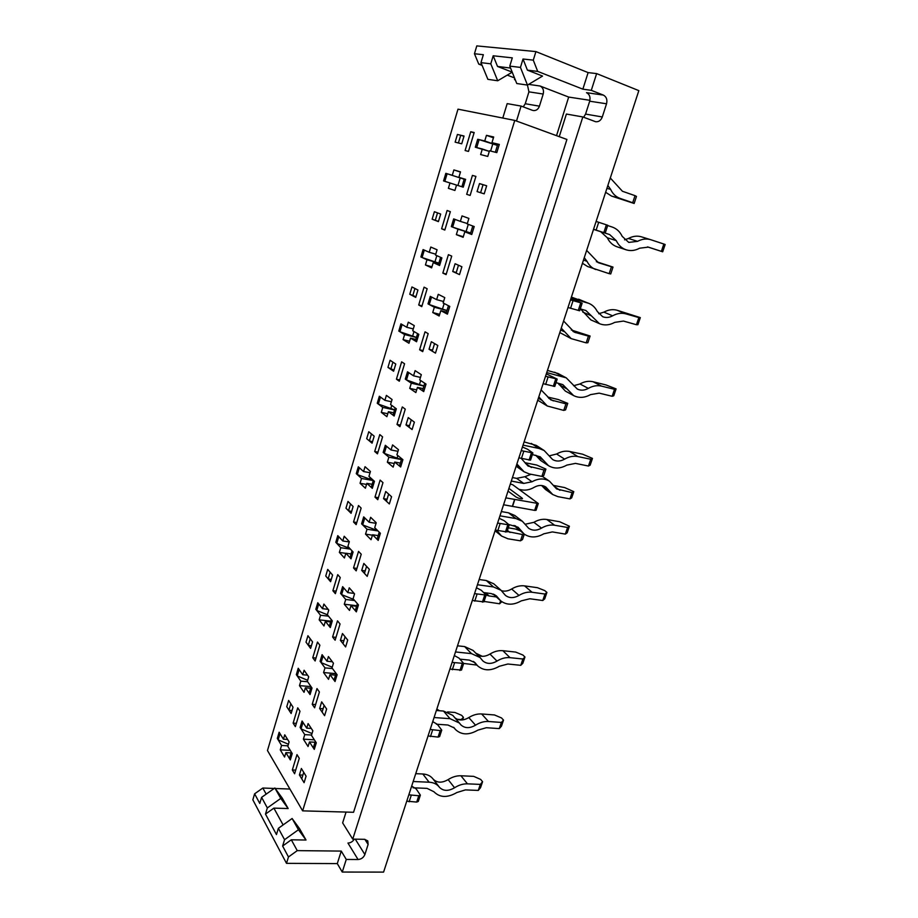 <?xml version="1.0" encoding="UTF-8"?>
<svg xmlns="http://www.w3.org/2000/svg" width="918" height="918" viewBox="0 0 918 918"><rect width="100%" height="100%" fill="white"/><g stroke="black" fill="none" stroke-linecap="round" stroke-linejoin="round"><path stroke-width="1.38" d="M292.337 769.972L294.598 773.748L299.279 758.314L296.984 754.607L292.337 769.972L294.598 773.748L299.279 758.314L296.984 754.607L292.337 769.972L295.699 770.122L292.337 769.972M363.574 471.554L370.057 472.724L363.574 471.554L358.307 466.803L356.264 473.654L361.508 478.462L360.063 483.293L365.398 488.227L366.856 483.35L372.318 488.353L374.441 481.307L368.956 476.385L370.424 471.485L365.031 466.7L363.574 471.554L358.307 466.803L356.264 473.654L361.508 478.462L360.063 483.293L365.398 488.227L366.856 483.35L372.134 484.291L366.856 483.35L372.318 488.353L374.441 481.307L368.956 476.385L370.424 471.485L365.031 466.7L363.574 471.554M383.586 872.1L638.836 90.63L596.631 73.601L588.117 72.602L582.861 89.161L537.696 71.409L533.289 60.14L535.917 51.592L588.117 72.602L582.861 89.161L537.696 71.409L527.414 70.147L523.019 59.016L520.449 67.416L527.471 85.076L542.549 76.068L527.414 70.147L523.019 59.016L533.289 60.14L535.917 51.592L476.786 45.9L474.457 53.749L483.35 54.713L480.975 62.642L483.35 54.713L474.457 53.749L478.76 64.122L481.743 64.49L478.76 64.122L482.134 65.419L478.76 64.122L474.457 53.749L476.786 45.9L535.917 51.592L588.117 72.602L596.631 73.601L638.836 90.63L383.586 872.1L342.253 872.054L346.27 859.443L341.255 851.089L297.26 850.63L288.47 856.964L282.618 846.04L291.304 839.798L306.015 840.027L298.453 829.734L284.557 839.695L282.618 846.04L291.304 839.798L297.26 850.63L288.47 856.964L286.508 863.356L337.285 863.597L341.255 851.089L297.26 850.63L291.304 839.798L306.015 840.027L298.453 829.734L284.557 839.695L282.618 846.04L288.47 856.964L286.508 863.356L252.84 799.819L254.619 793.818L252.84 799.819L286.508 863.356L337.285 863.597L342.253 872.054L346.27 859.443L341.255 851.089L337.285 863.597L342.253 872.054L383.586 872.1M589.907 100.314L568.69 97.067L556.526 135.657L568.69 97.067L540.048 86.005L568.69 97.067L589.907 100.314M378.032 530.948L367.028 529.238L365.536 534.138L371.056 539.704L372.559 534.758L378.205 540.404L380.385 533.266L374.716 527.689L376.219 522.732L370.642 517.316L369.151 522.227L363.7 516.88L361.6 523.822L367.028 529.238L365.536 534.138L371.056 539.704L372.559 534.758L378.17 535.63L372.559 534.758L378.205 540.404L380.385 533.266L374.716 527.689L376.219 522.732L370.642 517.316L369.151 522.227L376.036 523.329L369.151 522.227L363.7 516.88L361.6 523.822L367.028 529.238L378.032 530.948M348.507 510.741L350.538 503.948L347.979 501.435L345.96 508.193L351.078 513.3L353.12 506.484L347.979 501.435L345.96 508.193L351.078 513.3L353.12 506.484L347.979 501.435L345.96 508.193L348.507 510.741L351.617 511.475M362.943 524.029L361.6 523.822L362.943 524.029M354.669 600.556L345.73 599.454L344.284 604.228L349.517 610.424L350.986 605.605L356.333 611.881L358.468 604.928L353.086 598.72L354.555 593.877L349.265 587.83L347.807 592.615L342.632 586.648L340.589 593.418L345.73 599.454L344.284 604.228L349.517 610.424L350.986 605.605L356.586 606.282L350.986 605.605L356.333 611.881L358.468 604.928L353.086 598.72L354.555 593.877L349.265 587.83L347.807 592.615L354.153 593.418L347.807 592.615L342.632 586.648L340.589 593.418L345.73 599.454L354.669 600.556M356.758 605.731L344.284 604.228L356.758 605.731M328.162 578.833L330.136 572.212L327.715 569.401L325.741 575.999L330.595 581.691L332.591 575.035L327.715 569.401L325.741 575.999L330.595 581.691L332.591 575.035L327.715 569.401L325.741 575.999L328.162 578.833L331.249 579.51M341.921 593.579L340.589 593.418L341.921 593.579M465.105 150.529L468.49 151.413L474.181 132.525L470.75 131.733L465.105 150.529L468.49 151.413L474.181 132.525L470.75 131.733L465.105 150.529M466.688 194.318L470.131 195.442L475.903 176.417L472.426 175.395L466.688 194.318L470.131 195.442L466.688 194.318L472.426 175.395L475.903 176.417L470.131 195.442L466.688 194.318M441.604 228.789L444.817 230.062L450.348 211.679L447.1 210.497L441.604 228.789L444.817 230.062L450.348 211.679L447.1 210.497L441.604 228.789L444.897 229.787L441.604 228.789M442.832 273.082L446.102 274.608L451.725 256.099L448.409 254.676L442.832 273.082L446.102 274.608L451.725 256.099L448.409 254.676L442.832 273.082L446.274 274.057L442.832 273.082M418.711 304.983L421.775 306.635L427.157 288.734L424.07 287.173L418.711 304.983L421.775 306.635L427.157 288.734L424.07 287.173L418.711 304.983L422.005 305.855L418.711 304.983M419.606 349.758L422.716 351.651L428.178 333.647L425.034 331.823L419.606 349.758L422.716 351.651L428.178 333.647L425.034 331.823L419.606 349.758L423.037 350.584L419.606 349.758M396.427 379.203L399.33 381.2L404.574 363.769L401.636 361.841L396.427 379.203L399.33 381.2L404.574 363.769L401.636 361.841L396.427 379.203L399.709 379.949L396.427 379.203M397.001 424.403L399.95 426.663L405.274 409.118L402.291 406.949L397.001 424.403L399.95 426.663L405.274 409.118L402.291 406.949L397.001 424.403L400.42 425.103L397.001 424.403M374.705 451.518L377.47 453.848L382.576 436.865L379.788 434.604L374.705 451.518L377.47 453.848L382.576 436.865L379.788 434.604L374.705 451.518L377.975 452.149L374.705 451.518M374.98 497.108L377.78 499.702L382.967 482.627L380.132 480.103L374.98 497.108L377.78 499.702L382.967 482.627L380.132 480.103L374.98 497.108L378.388 497.694L374.98 497.108M353.533 521.998L356.161 524.648L361.141 508.09L358.49 505.508L353.533 521.998L356.161 524.648L361.141 508.09L358.49 505.508L353.533 521.998L356.804 522.514L353.533 521.998M353.522 567.955L356.184 570.87L361.233 554.22L358.536 551.385L353.522 567.955L356.184 570.87L361.233 554.22L358.536 551.385L353.522 567.955L356.918 568.414L353.522 567.955M332.89 590.722L335.38 593.671L340.245 577.525L337.721 574.645L332.89 590.722L335.38 593.671L340.245 577.525L337.721 574.645L332.89 590.722L336.149 591.123L332.89 590.722M332.603 637L335.127 640.213L340.05 623.988L337.503 620.843L332.603 637L335.127 640.213L340.05 623.988L337.503 620.843L332.603 637L335.999 637.356L332.603 637M312.763 657.736L315.126 660.971L319.866 645.228L317.479 642.061L312.763 657.736L315.126 660.971L319.866 645.228L317.479 642.061L312.763 657.736L316.01 658.045L312.763 657.736M312.223 704.313L314.61 707.824L319.407 692L316.985 688.569L312.223 704.313L314.61 707.824L319.407 692L316.985 688.569L312.223 704.313L315.597 704.565L312.223 704.313M293.129 723.132L295.366 726.631L299.991 711.266L297.719 707.824L293.129 723.132L295.366 726.631L299.991 711.266L297.719 707.824L293.129 723.132L296.353 723.338L293.129 723.132M460.721 135.233L457.428 134.453L455.133 142.152L461.72 143.805L464.049 136.025L457.428 134.453L455.133 142.152L461.72 143.805L464.049 136.025L457.428 134.453L455.133 142.152L458.403 142.967L460.721 135.233L463.957 136.323M477.062 191.575L484.199 193.847L486.666 185.78L479.494 183.589L477.062 191.575L484.199 193.847L480.619 192.7L483.063 184.679L486.666 185.78L479.494 183.589L477.062 191.575M452.723 271.498L459.505 274.597L461.903 266.748L455.087 263.73L452.723 271.498L459.505 274.597L456.097 273.036L458.484 265.233L461.903 266.748L455.087 263.73L452.723 271.498L456.257 272.508L452.723 271.498M435.27 220.4L437.519 212.873L434.386 211.702L432.149 219.195L438.414 221.617L440.686 214.055L434.386 211.702L432.149 219.195L438.414 221.617L440.686 214.055L434.386 211.702L432.149 219.195L438.483 221.41M412.733 295.814L414.925 288.481L411.941 286.955L409.772 294.253L415.728 297.398L417.931 290.031L411.941 286.955L409.772 294.253L415.728 297.398L417.931 290.031L411.941 286.955L409.772 294.253L415.923 296.755M429.05 349.265L435.476 353.132L437.817 345.501L431.345 341.703L429.05 349.265L435.476 353.132L432.24 351.192L434.57 343.596L437.817 345.501L431.345 341.703L429.05 349.265L432.573 350.125L429.05 349.265M405.997 424.954L412.102 429.555L414.374 422.131L408.235 417.587L405.997 424.954L412.102 429.555L409.038 427.237L411.287 419.847L414.374 422.131L408.235 417.587L405.997 424.954L409.508 425.677L405.997 424.954M390.77 369.3L392.904 362.151L390.081 360.281L387.958 367.395L393.615 371.228L395.773 364.044L390.081 360.281L387.958 367.395L393.615 371.228L395.773 364.044L390.081 360.281L387.958 367.395L393.937 370.161M369.369 440.915L371.457 433.95L368.761 431.747L366.695 438.678L372.077 443.176L374.177 436.176L368.761 431.747L366.695 438.678L372.077 443.176L374.177 436.176L368.761 431.747L366.695 438.678L369.369 440.915L372.513 441.719M383.552 498.635L389.347 503.948L391.561 496.707L385.744 491.474L383.552 498.635L389.347 503.948L386.444 501.274L388.635 494.079L391.561 496.707L385.744 491.474L383.552 498.635L387.063 499.243L383.552 498.635M361.703 570.411L367.2 576.378L369.357 569.332L363.826 563.434L361.703 570.411L367.2 576.378L364.435 573.383L366.58 566.372L369.357 569.332L363.826 563.434L361.703 570.411L365.192 570.893L361.703 570.411M308.31 645.274L310.238 638.802L307.932 635.715L306.015 642.164L310.617 648.406L312.568 641.911L307.932 635.715L306.015 642.164L310.617 648.406L312.568 641.911L307.932 635.715L306.015 642.164L308.31 645.274L311.374 645.893M288.929 710.096L290.822 703.785L288.631 700.434L286.76 706.722L291.132 713.504L293.026 707.17L288.631 700.434L286.76 706.722L291.132 713.504L293.026 707.17L288.631 700.434L286.76 706.722L288.929 710.096L291.981 710.67M340.406 640.351L345.616 646.938L347.715 640.064L342.471 633.546L340.406 640.351L345.616 646.938L342.999 643.621L345.088 636.794L347.715 640.064L342.471 633.546L340.406 640.351L343.883 640.707L340.406 640.351M319.648 708.501L324.593 715.684L326.636 708.994L321.667 701.868L319.648 708.501L324.593 715.684L322.103 712.07L324.134 705.414L326.636 708.994L321.667 701.868L319.648 708.501L323.113 708.765L319.648 708.501M267.471 750.534L302.642 810.858L514.769 120.419L457.99 109.162L267.471 750.534L302.642 810.858L353.556 812.281L566.911 139.456L514.769 120.419L457.99 109.162L267.471 750.534M307.335 681.328L308.7 676.795L304.087 670.243L302.733 674.741L298.224 668.27L296.33 674.638L300.817 681.156L299.475 685.631L304.03 692.321L305.384 687.8L310.054 694.57L312.017 688.041L307.335 681.328L308.7 676.795L304.087 670.243L302.733 674.741L307.553 675.166L302.733 674.741L298.224 668.27L296.33 674.638L300.817 681.156L299.475 685.631L304.03 692.321L305.384 687.8L310.617 688.225L305.384 687.8L310.054 694.57L312.017 688.041L307.335 681.328M327.359 614.716L328.759 610.068L323.893 604.078L322.516 608.68L317.766 602.759L315.815 609.288L320.543 615.255L319.177 619.857L323.974 625.984L325.362 621.348L330.285 627.556L332.305 620.866L327.359 614.716L328.759 610.068L323.893 604.078L322.516 608.68L328.174 609.345L322.516 608.68L317.766 602.759L315.815 609.288L320.543 615.255L319.177 619.857L323.974 625.984L325.362 621.348L330.606 621.934L325.362 621.348L330.285 627.556L332.305 620.866L327.359 614.716M347.899 546.428L349.333 541.654L344.204 536.25L342.793 540.977L337.778 535.63L335.793 542.308L340.773 547.713L339.362 552.418L344.422 557.972L345.856 553.221L351.032 558.844L353.097 551.982L347.899 546.428L349.333 541.654L344.204 536.25L342.793 540.977L349.242 541.941L342.793 540.977L337.778 535.63L335.793 542.308L340.773 547.713L339.362 552.418L344.422 557.972L345.856 553.221L351.112 553.979L345.856 553.221L351.032 558.844L353.097 551.982L347.899 546.428M390.563 404.517L392.066 399.502L386.386 395.371L384.906 400.34L379.352 396.243L377.252 403.266L382.783 407.431L381.291 412.377L386.903 416.68L388.406 411.677L394.155 416.015L396.335 408.785L390.563 404.517L392.066 399.502L386.386 395.371L384.906 400.34L379.352 396.243L377.252 403.266L382.783 407.431L394.568 409.933L382.783 407.431L381.291 412.377L386.903 416.68L388.406 411.677L394.155 416.015L396.335 408.785L390.563 404.517M412.733 330.778L414.282 325.626L408.303 322.172L406.777 327.278L400.936 323.847L398.791 331.054L404.597 334.554L403.082 339.637L408.98 343.252L410.53 338.122L416.577 341.76L418.815 334.347L412.733 330.778L414.282 325.626L408.303 322.172L406.777 327.278L400.936 323.847L398.791 331.054L404.597 334.554L416.416 337.48L404.597 334.554L403.082 339.637L408.98 343.252L410.53 338.122L416.577 341.76L418.815 334.347L412.733 330.778M438.85 263.145L426.996 259.76L425.436 264.969L431.965 266.817L425.436 264.969L431.644 267.872L433.227 262.605L438.552 264.12L433.227 262.605L439.596 265.509L441.891 257.889L435.499 255.066L437.083 249.776L430.806 247.045L429.234 252.289L423.095 249.57L420.892 256.971L426.996 259.76L425.436 264.969L431.644 267.872L433.227 262.605L439.596 265.509L441.891 257.889L435.499 255.066L437.083 249.776L430.806 247.045L429.234 252.289L423.095 249.57L420.892 256.971L426.996 259.76L438.85 263.145L422.096 257.522L424.311 250.109M470.647 233.023L458.002 229.19L456.349 234.629L463.315 236.729L456.349 234.629L463.131 237.314L464.806 231.818L471.76 234.503L474.204 226.539L467.205 223.935L468.891 218.415L462.029 215.914L460.366 221.387L453.664 218.886L451.335 226.608L458.002 229.19L456.349 234.629L463.131 237.314L464.806 231.818L471.76 234.503L474.204 226.539L467.205 223.935L468.891 218.415L462.029 215.914L460.366 221.387L453.664 218.886L451.335 226.608L458.002 229.19L470.647 233.023L452.654 227.125L454.995 219.391M443.142 302.986L444.771 297.604L438.253 294.322L436.635 299.647L430.278 296.376L428.006 303.892L434.34 307.232L432.734 312.533L439.171 315.999L440.801 310.651L447.41 314.14L449.774 306.394L443.142 302.986L444.771 297.604L438.253 294.322L436.635 299.647L430.278 296.376L428.006 303.892L434.34 307.232L446.951 310.571L434.34 307.232L432.734 312.533L439.171 315.999L440.801 310.651L447.41 314.14L449.774 306.394L443.142 302.986M419.721 379.903L421.305 374.67L415.12 370.631L413.548 375.818L407.5 371.813L405.286 379.134L411.298 383.208L409.738 388.36L415.854 392.571L417.449 387.362L423.714 391.607L426.021 384.08L419.721 379.903L421.305 374.67L415.12 370.631L413.548 375.818L407.5 371.813L405.286 379.134L411.298 383.208L423.886 386.053L411.298 383.208L409.738 388.36L415.854 392.571L417.449 387.362L423.714 391.607L426.021 384.08L419.721 379.903M396.909 454.777L398.469 449.682L392.583 444.932L391.057 449.981L385.319 445.287L383.162 452.413L388.876 457.175L387.35 462.202L393.156 467.113L394.706 462.041L400.65 466.998L402.899 459.666L396.909 454.777L398.469 449.682L392.583 444.932L391.057 449.981L385.319 445.287L383.162 452.413L388.876 457.175L401.418 459.562L388.876 457.175L387.35 462.202L393.156 467.113L394.706 462.041L400.65 466.998L402.899 459.666L396.909 454.777M332.006 667.925L333.441 663.209L328.414 656.565L327.003 661.235L322.092 654.672L320.107 661.27L324.983 667.891L323.572 672.55L328.529 679.331L329.964 674.638L335.036 681.523L337.113 674.753L332.006 667.925L333.441 663.209L328.414 656.565L327.003 661.235L332.327 661.74L327.003 661.235L322.092 654.672L320.107 661.27L324.983 667.891L323.572 672.55L328.529 679.331L329.964 674.638L335.54 675.143L329.964 674.638L335.036 681.523L337.113 674.753L332.006 667.925M311.466 735.387L312.854 730.797L308.104 723.579L306.715 728.135L302.068 721.009L300.117 727.446L304.753 734.63L303.376 739.162L308.069 746.518L309.469 741.939L314.277 749.398L316.297 742.8L311.466 735.387L312.854 730.797L308.104 723.579L306.715 728.135L311.294 728.422L306.715 728.135L302.068 721.009L300.117 727.446L304.753 734.63L303.376 739.162L308.069 746.518L309.469 741.939L315.023 742.26L309.469 741.939L314.277 749.398L316.297 742.8L311.466 735.387M458.874 177.312L460.515 171.873L453.894 169.922L452.287 175.304L445.827 173.33L443.566 180.926L449.992 182.969L448.386 188.328L454.915 190.462L456.544 185.057L463.246 187.18L465.61 179.354L458.874 177.312L464.21 179.056L458.874 177.312L460.515 171.873L453.894 169.922L452.287 175.304L445.827 173.33L443.566 180.926L456.533 185.092L449.992 182.969L448.386 188.328L454.915 190.462L456.544 185.057L463.246 187.18L465.61 179.354L458.874 177.312M491.956 142.68L493.689 136.989L486.46 135.336L484.75 140.959L477.704 139.284L475.306 147.213L482.329 148.98L480.63 154.568L487.768 156.427L489.489 150.77L496.81 152.618L499.312 144.424L491.956 142.68L497.648 144.665L491.956 142.68L493.689 136.989L486.46 135.336L484.75 140.959L477.704 139.284L475.306 147.213L489.305 151.39L482.329 148.98L480.63 154.568L487.768 156.427L489.489 150.77L496.81 152.618L499.312 144.424L491.956 142.68M287.793 746.323L289.124 741.893L284.752 734.813L283.433 739.208L279.152 732.22L277.305 738.428L281.562 745.462L280.254 749.834L284.569 757.04L285.9 752.634L290.317 759.932L292.234 753.563L287.793 746.323L289.124 741.893L284.752 734.813L283.433 739.208L287.621 739.449L283.433 739.208L279.152 732.22L277.305 738.428L281.562 745.462L280.254 749.834L284.569 757.04L285.9 752.634L291.098 752.909L285.9 752.634L290.317 759.932L292.234 753.563L287.793 746.323M299.417 774.953L301.379 768.492L306.084 776.169L304.087 782.687L299.417 774.953L301.379 768.492L306.084 776.169L303.72 772.313L301.747 778.808L304.087 782.687L306.084 776.169L304.087 782.687L299.417 774.953L302.871 775.113L299.417 774.953M307.61 681.73L300.817 681.156L307.61 681.73M311.007 686.595L299.475 685.631L311.007 686.595M297.57 674.741L296.33 674.638L297.57 674.741M301.448 727.538L300.117 727.446L301.448 727.538M311.569 735.043L304.753 734.63L311.569 735.043M314.346 739.816L303.376 739.162L314.346 739.816M483.04 184.759L479.494 183.589L483.04 184.759M460.446 172.091L453.894 169.922L460.446 172.091M464.164 179.205L445.827 173.33L447.1 173.754L444.84 181.328M420.478 377.413L413.548 375.818L420.478 377.413M406.628 379.432L405.286 379.134L406.628 379.432M493.436 137.803L486.46 135.336L493.436 137.803M497.43 145.4L484.75 140.959L497.43 145.4M479.058 139.754L477.704 139.284L479.058 139.754M452.689 227.021L451.335 226.608L452.689 227.021M278.544 738.508L277.305 738.428L278.544 738.508M321.426 661.396L320.107 661.27L321.426 661.396M317.066 609.426L315.815 609.288L317.066 609.426M337.044 542.492L335.793 542.308L337.044 542.492M357.527 473.883L356.264 473.654L357.527 473.883M384.504 452.677L383.162 452.413L384.504 452.677M378.514 403.53L377.252 403.266L378.514 403.53M400.053 331.375L398.791 331.054L400.053 331.375M429.36 304.248L428.006 303.892L429.36 304.248M422.154 257.338L420.892 256.971L422.154 257.338M373.259 480.562L361.508 478.462L373.259 480.562M287.942 745.818L281.562 745.462L287.942 745.818M467.331 223.533L460.366 221.387L467.331 223.533M435.763 254.183L429.234 252.289L435.763 254.183M443.589 301.506L436.635 299.647L443.589 301.506M446.469 312.143L440.801 310.651L446.469 312.143M413.295 328.919L406.777 327.278L413.295 328.919M415.831 339.43L410.53 338.122L415.831 339.43M423.095 388.635L417.449 387.362L423.095 388.635M391.401 401.74L384.906 400.34L391.401 401.74M393.707 412.79L388.406 411.677L393.707 412.79M397.964 451.323L391.057 449.981L397.964 451.323M400.34 463.097L394.706 462.041L400.34 463.097M332.5 668.579L324.983 667.891L332.5 668.579M328.529 616.173L320.543 615.255L328.529 616.173M350.424 549.125L340.773 547.713L350.424 549.125M509.777 66.119L516.765 83.527L527.471 85.076L542.549 76.068L527.414 70.147L537.696 71.409L533.289 60.14L523.019 59.016L520.449 67.416L527.471 85.076L528.929 91.846L527.471 85.064L516.765 83.527L509.777 66.119L520.449 67.416L509.777 66.119L512.29 57.857L509.777 66.119M487.883 79.338L480.975 62.642L490.774 63.824L493.195 55.78L497.533 66.452L512.187 72.132L497.533 66.452L510.546 68.058L497.533 66.452L493.195 55.78L512.29 57.857L493.195 55.78L490.774 63.824L480.975 62.642L487.883 79.338L497.717 80.761L490.774 63.824L497.717 80.761L487.883 79.338M512.21 72.178L497.717 80.761L512.21 72.178M278.372 828.311L276.467 834.577L265.486 814.082L267.333 807.932L280.759 798.419L288.16 808.54L273.874 808.127L265.486 814.082L267.333 807.932L261.596 797.363L274.872 788L282.216 798.052L288.16 808.54L273.874 808.127L283.111 824.926L273.874 808.127L265.486 814.082L276.467 834.577L278.372 828.311L284.557 839.695L278.372 828.311L292.108 818.5L298.453 829.734L292.108 818.5L278.372 828.311M299.612 828.736L292.108 818.5L299.612 828.736L306.015 840.027L299.612 828.736M259.783 803.445L261.596 797.363L274.872 788L282.216 798.052L288.16 808.54L280.759 798.419L274.872 788L280.759 798.419L267.333 807.932L261.596 797.363L259.783 803.445L254.619 793.818L262.823 788.034L266.186 794.139L262.823 788.034L254.619 793.818L259.783 803.445M364.882 854.532C363.585 857.573 361.313 859.237 358.054 859.523L346.27 859.443L358.054 859.523L347.956 843.057C350.665 842.908 352.764 841.611 354.245 839.144C352.764 841.611 350.665 842.908 347.956 843.057L358.054 859.523C361.313 859.237 363.585 857.573 364.882 854.532L355.277 839.167L364.882 854.532L368.118 844.445L364.882 854.532M364.538 839.316L367.774 840.888L368.118 844.445L364.859 839.327L368.118 844.445L367.774 840.888L364.538 839.316L352.741 839.121L342.644 822.895L346.063 812.063L342.644 822.895L352.741 839.121L582.827 116.942L595.667 121.738L582.827 116.942L566.395 114.05L559.257 136.656L566.395 114.05L582.827 116.942L352.741 839.121L364.538 839.316M543.204 94.038C544.041 90.239 542.997 87.566 540.048 86.005C542.997 87.566 544.041 90.239 543.204 94.038L539.428 106.167L543.204 94.038L528.929 91.846L543.204 94.038M525.257 103.734L528.929 91.846L525.257 103.734L539.428 106.167C538.212 109.357 536.158 110.814 533.266 110.55C536.158 110.814 538.212 109.357 539.428 106.167L525.257 103.734L523.237 106.878L525.257 103.734M532.509 110.344L521.091 106.075L532.509 110.344M507.184 103.631L521.091 106.075L516.49 121.05L521.091 106.075L507.184 103.631L502.789 118.043L507.184 103.631M586.51 92.672C589.563 94.313 590.618 97.159 589.689 101.198L585.569 114.096L583.63 117.252L585.569 114.096L589.689 101.198C590.618 97.159 589.563 94.313 586.51 92.672L603.355 95.093C606.442 96.769 607.509 99.672 606.534 103.791L589.689 101.198L606.534 103.791L602.3 116.965C600.934 120.419 598.731 122.014 595.667 121.738C598.731 122.014 600.934 120.419 602.3 116.965L606.534 103.791C607.509 99.672 606.442 96.769 603.355 95.093L591.295 90.343L596.631 73.601L591.295 90.343L582.861 89.161L591.295 90.343L603.355 95.093L586.51 92.672M514.505 77.904L507.264 75.115L514.505 77.904M289.927 789.044L275.228 788.493L289.927 789.044M274.218 788.459L262.823 788.034L274.218 788.459M515.319 79.935L514.505 79.625L515.239 79.728L514.505 79.625L514.803 78.65L514.505 79.625L515.319 79.935M345.811 553.347L339.362 552.418L345.811 553.347M335.999 673.651L323.572 672.55L335.999 673.651M330.847 621.165L319.177 619.857L330.847 621.165M366.534 484.429L360.063 483.293L366.534 484.429M372.421 535.194L365.536 534.138L372.421 535.194M394.258 463.498L387.35 462.202L394.258 463.498M416.669 389.909L409.738 388.36L416.669 389.909M439.676 314.346L432.734 312.533L439.676 314.346M409.589 341.232L403.082 339.637L409.589 341.232M387.786 413.743L381.291 412.377L387.786 413.743M454.926 190.428L448.386 188.328L454.926 190.428M290.283 750.385L280.254 749.834L290.283 750.385M474.067 132.903L470.75 131.733L474.067 132.903M432.745 721.628L437.358 724.348L441.753 730.108L440.192 730.602L430.186 729.443M436.452 724.21L447.95 725.013L454.192 727.905L455.489 729.523C461.433 735.1 468.891 735.295 477.865 730.143L486.379 727.71L499.266 728.605L501.366 722.443L503.512 720.102L501.435 726.23L499.266 728.605M441.753 730.108L439.63 736.58L438.058 737.085L428.063 735.949M310.422 693.331L309.114 693.205L311.076 686.698M307.645 680.284L297.214 675.935L299.119 669.555M434.076 717.532L450.038 718.691L459.39 723.017L460.825 724.807C464.738 728.433 469.637 728.559 475.524 725.186C479.827 722.466 484.142 721.25 488.468 721.502L501.366 722.443M436.371 710.509L443.486 711.048L452.781 715.374L459.39 723.017M324.593 715.684L326.636 708.994L324.593 715.684M454.915 717.842C458.839 720.779 463.464 720.687 468.8 717.578C473.068 714.904 477.349 713.699 481.652 713.975L494.458 714.95L501.538 717.956L503.512 720.102M454.33 655.544L459.057 658.149L463.682 663.439L452.092 662.383M460.01 659.158L469.35 660.111L475.054 662.704L477.67 665.86C483.648 670.966 490.855 671.104 499.3 666.284L507.849 664.012L520.758 665.32L522.904 659.009L524.958 657.013L522.824 663.289L520.758 665.32M476.912 665.08L463.682 663.439L461.49 670.083L449.912 669.061M330.606 626.466L329.287 626.305L331.306 619.627M327.405 614.773L316.756 610.47L318.707 603.941M455.5 651.952L471.485 653.627L480.022 657.506L482.788 660.845C486.724 664.162 491.451 664.242 496.994 661.086C501.32 658.413 505.657 657.265 509.995 657.667L522.904 659.009M457.508 645.813L464.634 646.582L473.114 650.449L480.022 657.506M345.616 646.938L347.715 640.064L345.616 646.938M477.716 655.142C481.48 657.024 485.565 656.657 489.971 654.052C494.263 651.413 498.566 650.288 502.869 650.701L515.698 652.078L522.893 655.027L524.958 657.013M476.453 587.795L481.296 590.274L486.161 595.082L474.549 593.613M483.809 592.58L491.291 593.59L496.34 595.828L500.539 600.716C506.484 605.283 513.391 605.329 521.263 600.865L529.847 598.765L542.779 600.51L544.971 594.038L546.921 592.408L544.73 598.834L542.779 600.51M485.668 592.833L489.11 595.977L486.161 595.082L483.924 601.887L472.311 600.464M351.307 557.914L349.988 557.708L352.053 550.857M349.792 548.448L336.78 543.387L338.776 536.686M477.452 584.743L493.471 586.946L501.021 590.274L505.393 595.357C509.295 598.318 513.828 598.329 518.98 595.415C523.352 592.776 527.701 591.72 532.038 592.259L544.971 594.038M479.162 579.522L486.31 580.52L493.804 583.837L501.021 590.274M367.2 576.378L369.357 569.332L367.2 576.378M493.15 594.015L500.539 600.716M501.503 590.71C504.82 591.617 508.193 591.043 511.647 588.989C515.973 586.384 520.288 585.351 524.603 585.891L537.443 587.692L544.764 590.595L546.921 592.408M499.151 518.303L504.108 520.655L509.226 524.947L497.602 523.053M509.1 524.603L518.062 527.219L524.121 534.012C529.973 537.971 536.514 537.914 543.766 533.828L552.384 531.912L565.327 534.104L567.588 527.471L569.412 526.221L567.175 532.807L565.327 534.104M509.226 524.947L506.931 531.924L495.307 530.076M372.547 487.584L371.216 487.343L373.328 480.321M373.316 480.389L357.309 474.606L359.351 467.744M499.966 515.824L516.008 518.59L522.376 521.275L528.653 528.275C532.486 530.833 536.778 530.788 541.528 528.114C545.923 525.521 550.295 524.557 554.633 525.245L567.588 527.471M501.354 511.567L508.515 512.818L514.837 515.503L522.376 521.275M389.347 503.948L391.561 496.707L389.347 503.948M513.896 525.417L524.121 534.012M525.314 524.212L533.863 522.331C538.212 519.76 542.549 518.819 546.864 519.508L559.728 521.757L569.412 526.221M522.434 447.02L527.517 449.223L532.888 452.976L521.252 450.623M532.371 454.548L540.22 456.831L548.471 465.667C554.116 468.983 560.232 468.8 566.831 465.105L575.494 463.383L588.449 466.046L590.756 459.252L592.466 458.403L590.171 465.151L588.449 466.046M532.888 452.976L530.535 460.136L518.899 457.841M394.327 415.429L392.996 415.143L395.165 407.925M394.602 409.807L378.354 404.092L380.454 397.046M523.053 445.127L539.13 448.489L544.11 450.486L552.613 459.528C556.308 461.674 560.313 461.536 564.627 459.126C569.057 456.567 573.44 455.707 577.801 456.556L590.756 459.252M524.109 441.891L536.238 445.391L544.11 450.486M412.102 429.555L414.374 422.131L412.102 429.555M535.71 455.236L540.599 460.446L548.471 465.667M549.216 455.867L556.618 454.008C561.013 451.472 565.362 450.635 569.688 451.484L582.551 454.18L592.466 458.403M546.336 373.856L557.192 379.088L545.544 376.277M556.021 382.645L562.837 384.619L573.578 395.578C578.925 398.24 584.559 397.919 590.481 394.637L599.179 393.134L612.145 396.278L614.509 389.312L616.093 388.888L613.74 395.807L612.145 396.278M557.192 379.088L554.77 386.444L543.123 383.678M416.692 341.358L415.349 341.026L417.587 333.624M416.451 337.399L399.938 331.754L402.095 324.524M546.738 372.593L566.245 377.849L577.273 389.037C580.773 390.735 584.456 390.517 588.323 388.383C592.787 385.87 597.193 385.112 601.542 386.122L614.509 389.312M547.449 370.436L558.018 373.488L566.245 377.849M435.476 353.132L437.817 345.501L435.476 353.132M558.064 383.139L565.339 391.068L573.578 395.578M573.612 385.732L579.958 383.965C584.376 381.475 588.748 380.74 593.074 381.75L605.949 384.94L616.093 388.888M570.858 298.752L582.138 303.215L570.491 299.899M580.279 308.861L585.948 310.548L599.454 323.664C604.411 325.661 609.518 325.236 614.75 322.367L623.471 321.07L636.438 324.731L638.871 317.594L640.316 317.617L637.907 324.72L636.438 324.731M582.138 303.215L579.66 310.777L568.001 307.507M439.653 265.313L438.311 264.923L440.606 257.327M571.065 298.155L588.805 303.342C592.512 304.925 595.323 307.622 597.251 311.443L602.644 316.687C605.891 317.972 609.219 317.674 612.627 315.815C617.114 313.348 621.543 312.694 625.904 313.876L638.871 317.594M571.398 297.122L588.805 303.342M459.505 274.597L461.903 266.748L459.505 274.597M580.486 308.918L590.836 319.889L599.454 323.664M598.731 313.749L603.895 312.143C608.336 309.699 612.719 309.068 617.057 310.238L640.316 317.617M472.793 226.023L470.36 233.964L471.795 234.4M596.356 261.676L613.006 267.081L610.734 273.943L609.162 273.656L611.457 266.748L613.006 267.081M582.448 263.282L587.635 266.541L609.162 273.656M586.659 250.396L598.444 262.732L611.457 266.748M584.273 257.706L587.038 261.355C589.046 265.359 591.961 268.102 595.782 269.559M448.443 305.705L446.079 313.428L447.502 313.818M444.163 303.502L442.453 309.091L446.974 310.502M442.453 309.091L429.257 304.546L431.54 297.019M571.306 329.987L590.102 336.034L587.876 342.735L586.189 342.862L588.427 336.126L590.102 336.034M559.819 332.568L571.203 338.639L586.189 342.862M563.595 321.013L574.358 332.19L588.427 336.126M561.265 328.139L571.203 338.639M424.747 383.231L422.452 390.747L423.875 391.079M420.685 380.545L419.446 384.585L423.909 385.95M419.446 384.585L406.479 379.937L408.694 372.605M547.713 397.046L558.339 399.548L567.749 403.358L565.568 409.898L563.767 410.415L565.958 403.84L567.749 403.358M537.73 400.202L547.3 406.008L563.767 410.415M541.138 389.955L550.903 399.95L565.958 403.84M538.809 396.886L547.3 406.008M401.694 458.679L399.456 466L400.868 466.275M397.838 455.523L397.046 458.116L401.464 459.436M397.046 458.116L384.298 453.366L386.455 446.217M525.016 462.706L536.709 465.047L545.912 469.098L543.789 475.49L541.884 476.385L544.007 469.97L545.912 469.098M516.157 466.252L524.075 471.772L529.319 473.94L541.884 476.385M523.753 451.381L521.39 458.587L528.079 466.092L544.007 469.97M516.891 463.98L524.075 471.772M379.237 532.142L377.069 539.268L378.48 539.497M375.588 528.55L375.221 529.743L377.608 530.535M375.221 529.743L362.679 524.901L364.779 517.936M508.274 527.827L515.572 529.043L519.944 530.742M507.08 531.476L522.583 534.551L523.834 533.783M524.304 534.138L522.503 539.566L520.495 540.828L522.583 534.551M496.902 530.615L501.526 536.02L507.952 538.797L520.495 540.828M357.377 603.677L355.255 610.619L356.666 610.803M353.728 599.454L341.611 594.612L343.665 587.83M489.11 595.977L496.386 596.952M501.848 601.726L499.599 603.78L500.597 600.774M484.073 601.439L499.599 603.78M336.08 673.376L334.014 680.135L335.414 680.284M332.224 667.191L321.07 662.589L323.067 655.968M475.754 653.134L482.306 656.336M315.322 741.308L313.302 747.895L314.702 747.998M312.017 733.551L301.047 728.881L302.986 722.42M437.301 709.339L439.424 710.739M447.582 711.92L454.995 712.483L461.674 715.34L463.441 717.36L462.603 719.907M457.313 719.299L461.169 719.586L463.441 717.36M476.706 147.569L479.104 139.616L497.418 145.423M499.266 144.574L497.831 144.069L495.33 152.239M605.639 192.287L611.583 196.096L634.143 203.463L632.697 202.74L635.038 195.66L636.472 196.429L634.143 203.463M610.309 178L622.438 191.265L635.038 195.66M607.854 185.493L610.608 189.349C612.742 193.87 615.909 196.888 620.098 198.391L632.697 202.74M661.362 251.348L663.852 244.027L665.16 244.521L662.693 251.796L648.36 247.126L639.639 248.204C635.084 250.66 630.574 251.199 626.099 249.799C621.761 248.296 618.502 245.255 616.288 240.677L609.655 234.56L593.567 229.259M593.521 229.374L600.716 231.715L607.314 237.773C609.518 242.306 612.765 245.313 617.068 246.804L626.099 249.799M605.214 233.034L607.773 225.277L596.115 221.433M607.682 225.553L612.145 227.021C616.621 228.582 619.971 231.68 622.186 236.339L628.75 242.409L637.574 241.354C641.992 238.978 646.352 238.416 650.644 239.678L663.852 244.027M461.892 186.756L464.244 178.941L465.598 179.389M484.199 193.847L486.666 185.78L484.199 193.847M647.477 246.896L662.693 251.796M624.573 239.827L628.44 238.462C632.823 236.121 637.149 235.57 641.407 236.821L641.648 236.901M411.677 786.095L416.198 788.941L420.375 795.137L418.78 795.745L408.831 794.827M413.066 787.805L427.065 788.367L433.95 791.764C439.814 797.731 447.479 797.971 456.934 792.498L465.415 789.905L478.278 790.421L480.321 784.397L482.57 781.711L480.539 787.701L478.278 790.421M420.375 795.137L418.298 801.448L416.703 802.068L406.754 801.185M290.731 758.543L289.422 758.463L291.339 752.106M288.424 744.246L278.143 739.828L280.001 733.608M413.18 781.516L429.096 782.205C433.388 782.446 436.738 784.006 439.125 786.887L439.458 787.311C443.325 791.201 448.351 791.35 454.559 787.759C458.839 785.016 463.131 783.72 467.446 783.846L480.321 784.397M415.739 773.667L422.842 774C427.111 774.253 430.427 775.813 432.814 778.682L433.147 779.107C436.979 782.985 441.983 783.146 448.133 779.611C452.367 776.903 456.636 775.63 460.928 775.767L473.699 776.364L480.676 779.428L482.57 781.711M302.642 810.858L514.769 120.419L566.911 139.456L353.556 812.281L302.642 810.858M512.462 477.555L516.616 478.358L524.855 476.717L531.097 474.285M508.916 488.422L522.067 498.084L521.803 498.887M508.033 491.107L515.962 496.959C518.808 498.485 520.988 499.059 522.491 498.681L522.067 498.084M503.569 504.762L534.655 510.385L536.055 510.305L538.304 503.523L505.829 497.866M538.304 503.523L512.703 484.738L510.351 484.027M511.315 481.066L523.742 483.43L532.05 481.755C538.441 478.221 544.282 478.06 549.561 481.273L556.664 488.973L572.098 492.622L573.796 491.646L571.684 497.877L569.975 498.899L572.098 492.622M519.129 489.397L521.631 489.868C525.842 490.591 530.03 489.73 534.207 487.297C538.441 484.945 542.32 484.853 545.82 487.01L552.716 494.538L557.823 496.627L569.975 498.899M542.194 476.235L549.561 481.273M553.577 485.45L564.65 487.573L573.796 491.646M541.631 485.507L545.418 489.432L552.716 494.538M528.642 84.376L540.048 86.005L528.642 84.376M602.3 116.965L585.569 114.096L602.3 116.965M438.058 737.085L440.192 730.602M430.45 736.603L432.573 730.097M443.486 711.048L450.038 718.691M454.708 728.548L453.859 727.561M481.652 713.975L488.468 721.502M468.8 717.578L475.524 725.186M459.941 670.473L462.133 663.817M452.322 669.738L454.502 663.06M464.634 646.582L471.485 653.627M476.098 663.966L474.067 661.867M502.869 650.701L509.995 657.667M489.971 654.052L496.994 661.086M482.398 602.151L484.635 595.334M474.755 601.164L476.993 594.313M486.31 580.52L493.471 586.946M498.015 597.779L494.481 594.566M524.603 585.891L532.038 592.259M511.647 588.989L518.98 595.415M505.428 532.061L507.723 525.073M497.774 530.799L500.069 523.776M508.515 512.818L516.008 518.59M369.541 479.242L370.092 477.406M520.495 529.927L515.067 525.693M546.864 519.508L554.633 525.245M533.863 522.331L541.528 528.114M529.055 460.136L531.419 452.953M531.281 443.405L539.13 448.489M390.793 408.625L391.768 405.412M543.525 460.366L535.768 455.248M569.688 451.484L577.801 456.556M556.618 454.008L564.627 459.126M553.324 386.306L555.746 378.927M545.648 384.458L548.069 377.046M554.633 372.215L562.837 376.564M412.595 336.183L413.995 331.513M567.163 389.014L558.959 384.55M593.074 381.75L601.542 386.122M579.958 383.965L588.323 388.383M578.237 310.479L580.727 302.906M570.548 308.31L573.039 300.714M578.581 299.188L587.176 302.768M434.96 261.859L436.83 255.652M591.41 315.815L582.827 312.109M617.057 310.238L625.904 313.876M603.895 312.143L612.627 315.815M598.02 262.571L598.857 262.869M587.038 261.355L583.504 260.069M468.283 224.336L466.092 231.554M572.912 331.364L575.838 332.718M564.054 331.593L560.657 329.998M548.689 398.228L553.37 400.902M541.609 400.145L538.361 398.263M525.394 463.349L531.442 467.469M519.714 467.055L516.593 464.898M507.424 530.409L510.029 532.474M498.325 532.394L495.605 530.202M620.098 198.391L611.583 196.096M610.608 189.349L606.913 188.385M492.794 143.908L490.614 151.057M609.655 234.56L600.716 231.715M603.837 232.587L606.385 224.807M596.138 230.085L598.697 222.271M457.944 185.493L460.216 177.931M616.288 240.677L607.314 237.773M628.44 238.462L637.574 241.354M416.703 802.068L418.78 795.745M409.118 801.816L411.195 795.458M422.842 774L429.096 782.205M460.928 775.767L467.446 783.846M448.133 779.611L454.559 787.759M433.009 778.934L439.332 787.139M516.616 478.358L523.742 483.43M514.573 499.541L512.324 506.415M514.78 499.587L512.531 506.449M536.915 503.603L534.655 510.385M524.855 476.717L532.05 481.755M554.07 486.288L559.946 490.315M548.585 490.017L542.205 485.588M455.489 729.523L453.595 727.308M477.67 665.86L473.367 661.396M501.526 536.02L495.077 530.776M436.899 708.88L438.425 710.67M641.407 236.821L650.644 239.678M439.458 787.311L433.147 779.107M432.814 778.682L439.125 786.887"/></g></svg>

